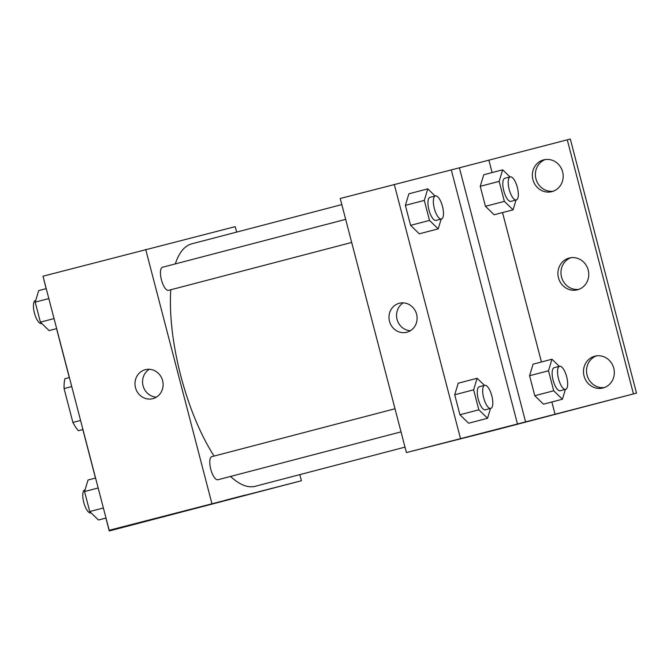 <?xml version="1.0" encoding="UTF-8"?>
<svg xmlns="http://www.w3.org/2000/svg" width="670" height="670" viewBox="0 0 670 670"><rect width="100%" height="100%" fill="white"/><g stroke="black" fill="none" stroke-linecap="round" stroke-linejoin="round"><path stroke-width="1" d="M80.576 420.45L72.896 422.46L64.069 388.575A32.059 11.281 75.3 0 1 64.898 378.726L69.404 377.545M82.946 429.554L78.432 430.701A32.059 11.281 75.3 0 1 72.896 422.46M82.938 429.52L78.432 430.701M71.749 386.565L64.069 388.575M299.825 474.628L301.416 480.742L109.252 530.958L187.608 510.473L109.185 530.288L43.006 276.208L235.229 226.653L236.644 232.096M224.961 500.356L245.086 495.113M301.416 480.742L109.185 530.288M395.007 408.767L211.82 456.664A11.934 4.196 75.3 0 0 210.774 469.26A11.934 4.196 75.3 0 0 217.851 479.762A11.934 4.196 75.3 0 0 217.859 479.762L401.02 431.865M211.862 503.438L145.683 249.357M351.683 242.465L168.522 290.353A11.934 4.196 75.3 0 0 168.522 290.353A11.934 4.196 75.3 0 1 161.436 279.851A11.934 4.196 75.3 0 1 162.483 267.263L345.67 219.366M191.963 243.779A125.315 44.086 75.3 0 0 191.846 243.813A125.315 44.086 75.3 0 0 175.305 263.905M170.783 289.758A125.315 44.086 75.3 0 0 214.09 456.069M230.539 476.445A125.315 44.086 75.3 0 0 255.136 486.311A125.315 44.086 75.3 0 0 255.245 486.286L404.998 447.133M145.281 369.689A14.966 14.011 75.8 0 1 145.373 369.664A14.966 14.011 75.8 0 1 162.634 380.728A14.966 14.011 75.8 0 1 152.727 398.675A14.966 14.011 75.8 0 1 135.482 387.662A14.966 14.011 75.8 0 1 145.281 369.689M43.173 276.844L46.13 288.653M149.31 369.279A14.966 14.011 -104.2 0 0 143.045 385.694A14.966 14.011 -104.2 0 0 156.37 397.142M109.252 530.958L105.894 518.061M95.467 478.053L82.846 429.579M69.295 377.578L56.556 328.66M495.959 429.872L406.414 452.568L340.234 198.488L451.287 169.904L517.475 423.984L636.5 393.123L495.959 429.872M462.744 438.188L482.869 432.946M517.475 423.984L406.414 452.568M408.884 193.806L405.384 205.355L410.593 225.355L419.303 233.813L410.593 225.355L405.384 205.355L408.884 193.806L427.795 188.856L435.123 195.975M468.64 423.222L459.93 414.764L468.64 423.222L487.551 418.273L478.841 409.822L473.631 389.814L477.132 378.265L484.46 385.376M454.721 394.764L459.93 414.764L454.721 394.764L458.221 383.215L454.721 394.764L473.631 389.814M460.457 438.44L394.27 184.359M399.27 303.276A14.966 14.011 75.8 0 1 399.37 303.25A14.966 14.011 75.8 0 1 416.623 314.314A14.966 14.011 75.8 0 1 406.724 332.27A14.966 14.011 75.8 0 1 389.479 321.248A14.966 14.011 75.8 0 1 399.27 303.276M451.287 169.904L570.321 139.042L636.5 393.123M403.298 302.865A14.966 14.011 -104.2 0 0 397.034 319.28A14.966 14.011 -104.2 0 0 410.358 330.729M567.264 139.812L633.443 393.901M578.872 289.356A16.407 15.36 75.8 0 1 561.502 276.919A16.407 15.36 75.8 0 1 570.848 257.716M553.303 191.193A16.407 15.36 75.8 0 1 535.925 178.756A16.407 15.36 75.8 0 1 545.28 159.544M604.441 387.528A16.407 15.36 75.8 0 1 587.071 375.091A16.407 15.36 75.8 0 1 596.417 355.879M459.394 167.785L525.582 421.866M543.496 404.178L534.786 395.719L543.496 404.178L562.415 399.228L553.705 390.778L548.495 370.77L551.988 359.221L559.324 366.339M529.576 375.719L534.786 395.719L529.576 375.719L533.077 364.17L529.576 375.719L548.495 370.77M494.159 214.769L485.449 206.318L494.159 214.769L513.078 209.827L504.368 201.369L499.158 181.369L502.651 169.82L509.987 176.93M480.239 186.31L485.449 206.318L480.239 186.31L483.74 174.761L480.239 186.31L499.158 181.369M488.907 160.306L492.098 172.575M502.525 212.583L541.435 361.984M551.862 401.992L555.087 414.387M569.198 258.042A16.407 15.36 75.8 0 1 569.299 258.017A16.407 15.36 75.8 0 1 588.226 270.144A16.407 15.36 75.8 0 1 577.364 289.825A16.407 15.36 75.8 0 1 558.462 277.748A16.407 15.36 75.8 0 1 569.198 258.042M551.904 191.637A16.407 15.36 75.8 0 1 551.795 191.662A16.407 15.36 75.8 0 1 532.876 179.527A16.407 15.36 75.8 0 1 543.73 159.845A16.407 15.36 75.8 0 1 562.641 171.922A16.407 15.36 75.8 0 1 551.904 191.637M603.042 387.972A16.407 15.36 75.8 0 1 602.941 387.997A16.407 15.36 75.8 0 1 584.014 375.862A16.407 15.36 75.8 0 1 594.876 356.18A16.407 15.36 75.8 0 1 613.779 368.257A16.407 15.36 75.8 0 1 603.042 387.972M490.524 408.466L487.551 418.273M484.728 385.309L479.326 386.724A11.934 4.196 75.3 0 0 478.28 399.32A11.934 4.196 75.3 0 0 485.348 409.822A11.934 4.196 75.3 0 0 485.365 409.814L490.767 408.399A11.934 4.196 75.3 0 0 490.767 408.399A11.934 4.196 75.3 0 0 491.805 395.794A11.934 4.196 75.3 0 0 484.728 385.309A11.934 4.196 75.3 0 0 483.681 397.905A11.934 4.196 75.3 0 0 490.758 408.407M477.132 378.265L458.221 383.215M478.841 409.822L459.93 414.764M441.187 219.056L438.214 228.864L429.504 220.413L424.294 200.405L427.795 188.856M435.391 195.9L429.989 197.315A11.934 4.196 75.3 0 0 428.942 209.911A11.934 4.196 75.3 0 0 436.011 220.413A11.934 4.196 75.3 0 0 436.028 220.405L441.43 218.998A11.934 4.196 75.3 0 0 442.476 206.385A11.934 4.196 75.3 0 0 435.391 195.9A11.934 4.196 75.3 0 0 434.344 208.496A11.934 4.196 75.3 0 0 441.421 218.998A11.934 4.196 75.3 0 0 441.43 218.998M438.214 228.864L419.303 233.813M429.504 220.413L410.593 225.355M424.294 200.405L405.384 205.355M565.388 389.421L562.415 399.228M565.622 389.362L560.221 390.769A11.934 4.196 75.3 0 0 560.221 390.769A11.934 4.196 75.3 0 1 553.135 380.275A11.934 4.196 75.3 0 1 554.182 367.679L559.584 366.264A11.934 4.196 75.3 0 0 558.537 378.86A11.934 4.196 75.3 0 0 565.614 389.362A11.934 4.196 75.3 0 0 565.622 389.362A11.934 4.196 75.3 0 0 566.669 376.749A11.934 4.196 75.3 0 0 559.584 366.264M551.988 359.221L533.077 364.17M553.705 390.778L534.786 395.719M516.051 200.02L513.078 209.827M516.285 199.953L510.883 201.369A11.934 4.196 75.3 0 0 510.883 201.369A11.934 4.196 75.3 0 1 503.798 190.866A11.934 4.196 75.3 0 1 504.845 178.27L510.247 176.863A11.934 4.196 75.3 0 0 509.2 189.451A11.934 4.196 75.3 0 0 516.277 199.953A11.934 4.196 75.3 0 0 516.285 199.953A11.934 4.196 75.3 0 0 517.332 187.349A11.934 4.196 75.3 0 0 510.247 176.863M502.651 169.82L483.74 174.761M504.368 201.369L485.449 206.318M105.994 518.036L98.457 520.012L89.746 511.553L84.537 491.554L88.038 480.005L95.576 478.028M103.381 507.986L89.746 511.553M98.172 487.986L84.537 491.554M91.128 512.893L90.86 512.96A11.934 4.196 75.3 0 0 90.86 512.96A11.934 4.196 75.3 0 1 83.775 502.467A11.934 4.196 75.3 0 1 84.822 489.87L85.065 489.812M56.657 328.627L49.119 330.603L40.409 322.144L35.2 302.145L38.701 290.596L46.238 288.619M54.044 318.585L40.409 322.144M48.835 298.577L35.2 302.145M35.728 300.403L35.485 300.462A11.934 4.196 75.3 0 0 34.438 313.058A11.934 4.196 75.3 0 0 41.515 323.56A11.934 4.196 75.3 0 0 41.523 323.56L41.791 323.484M341.817 204.593L191.846 243.813"/></g></svg>
